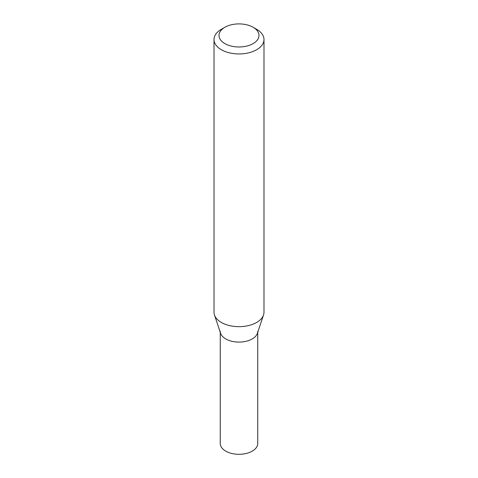 <?xml version="1.0" encoding="UTF-8"?>
<svg xmlns="http://www.w3.org/2000/svg" width="478" height="478" viewBox="0 0 478 478"><rect width="100%" height="100%" fill="white"/><g stroke="black" fill="none" stroke-linecap="round" stroke-linejoin="round"><path stroke-width="0.72" d="M214.467 314.972L220.597 333.327A18.744 10.821 -0 0 0 233.509 341.621A18.744 10.821 -0 0 0 252.253 338.926A18.744 10.821 -0 0 0 257.403 333.327L263.533 314.972A24.987 14.424 180 0 1 256.668 322.441A24.987 14.424 180 0 1 231.681 326.032A24.987 14.424 180 0 1 214.467 314.972A24.987 14.424 180 0 1 214.013 312.242L214.013 39.519A24.987 14.424 180 0 1 221.332 29.319L224.863 27.282A19.992 11.544 180 0 1 253.137 27.282A19.992 11.544 180 0 1 253.137 43.6A19.992 11.544 180 0 1 224.863 43.6A19.992 11.544 180 0 1 224.863 27.282L221.332 29.319M253.137 27.282L256.668 29.319A24.987 14.424 180 0 1 263.987 39.519A24.987 14.424 180 0 1 256.668 49.724A24.987 14.424 180 0 1 229.44 52.849A24.987 14.424 180 0 1 214.013 39.519M263.987 39.519L263.987 312.242A24.987 14.424 180 0 1 263.533 314.972M220.256 332.312L220.256 443.488A18.744 10.821 -0 0 0 231.83 453.485A18.744 10.821 -0 0 0 252.253 451.136A18.744 10.821 -0 0 0 257.744 443.488L257.744 332.312M220.256 331.278A18.744 10.821 -0 0 0 231.83 341.274A18.744 10.821 -0 0 0 252.253 338.926A18.744 10.821 -0 0 0 257.744 331.278"/></g></svg>
